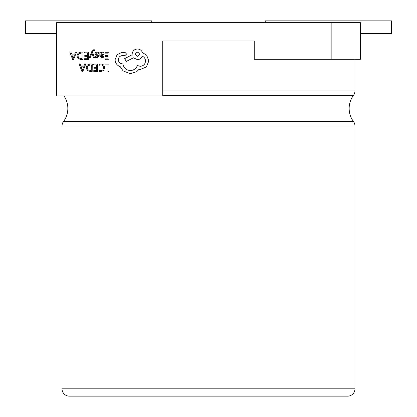 <?xml version="1.0" encoding="UTF-8"?>
<svg xmlns="http://www.w3.org/2000/svg" width="417" height="417" viewBox="0 0 417 417"><rect width="100%" height="100%" fill="white"/><g stroke="black" fill="none" stroke-linecap="round" stroke-linejoin="round"><path stroke-width="0.63" d="M62.039 388.826L354.961 388.826A7.324 7.324 0 0 1 347.637 396.15L69.363 396.15A7.324 7.324 0 0 1 62.039 388.826L62.039 125.939A7.324 7.324 0 0 1 63.493 121.561A21.939 21.939 0 0 0 63.91 95.91M354.961 388.826L354.961 125.939A7.324 7.324 0 0 0 353.507 121.561A21.939 21.939 0 0 1 353.507 95.331A7.324 7.324 0 0 0 354.961 90.953L354.961 59.297M254.266 40.986L162.734 40.986L162.734 95.91L56.55 95.91L56.55 22.68L360.45 22.68L360.45 59.297L254.266 59.297L254.266 40.986L162.734 40.986M331.161 59.297L331.161 22.68M151.746 22.68L151.746 20.85L25.427 20.85L25.427 33.668L56.55 33.668M360.45 33.668L391.573 33.668L391.573 20.85L265.254 20.85L265.254 22.68M105.027 64.088L105.021 64.937L107.987 64.958L107.94 71.557L108.9 71.562L108.952 64.119L105.027 64.088M101.206 63.937L99.142 64.354L99.137 65.276L101.065 64.791L102.968 65.589L103.687 67.721L102.89 69.952L100.851 70.765L99.1 70.311L99.095 71.317L100.857 71.63L103.598 70.556L104.693 67.669L103.76 64.969L101.206 63.937M93.648 64.01L93.643 64.859L96.687 64.88L96.671 67.382L94.007 67.366L94.002 68.216L96.666 68.237L96.645 70.619L93.773 70.598L93.768 71.458L97.604 71.484L97.656 64.036L93.648 64.01M92.246 63.999L90.197 63.983L87.299 65.005L86.152 67.773L87.257 70.426L90.067 71.432L92.188 71.443L92.246 63.999M91.234 70.582L91.276 64.838L87.977 65.594L87.163 67.752L87.966 69.858L91.234 70.582M79.068 63.905L81.852 71.37L82.879 71.38L85.766 63.952L84.708 63.947L83.973 65.975L80.877 65.954L80.132 63.91L79.068 63.905M83.666 66.814L81.164 66.798L82.384 70.421L83.666 66.814M105.032 52.276L105.027 53.126L108.071 53.147L108.05 55.649L105.386 55.633L105.381 56.483L108.045 56.504L108.029 58.886L105.152 58.865L105.147 59.725L108.983 59.751L109.035 52.302L105.032 52.276M101.748 57.692L103.583 57.212L103.588 56.305L101.842 56.936L100.773 55.628L102.353 55.414L104.13 53.694L103.682 52.558L102.452 52.13L100.815 53.068L100.799 52.245L99.866 52.24L99.84 55.659L101.748 57.692M102.931 54.434L102.916 53.141L102.207 52.896L101.19 53.324L100.778 54.914L102.931 54.434M97.062 52.855L98.594 53.381L98.6 52.417L97.161 52.094L95.608 52.506L94.998 53.652L95.305 54.533L97.406 55.696L97.604 56.191L96.582 56.9L95.232 56.504L95.227 57.41L96.483 57.655L97.964 57.244L98.568 56.113L98.308 55.268L96.191 54.074L95.957 53.569L97.062 52.855M89.379 57.483L90.348 57.489L91.969 53.068L93.444 57.51L94.487 57.52L92.438 52.198L92.855 51.234L93.815 50.488L94.341 50.603L94.351 49.769L93.747 49.691L91.839 51.38L89.379 57.483M84.411 52.13L84.401 52.98L87.445 53.001L87.429 55.503L84.766 55.487L84.76 56.337L87.424 56.358L87.403 58.74L84.531 58.719L84.526 59.579L88.362 59.605L88.414 52.156L84.411 52.13M83.004 52.12L80.955 52.104L78.057 53.126L76.91 55.894L78.015 58.547L80.825 59.553L82.952 59.563L83.004 52.12M81.993 58.703L82.034 52.959L78.735 53.715L77.922 55.873L78.724 57.979L81.993 58.703M69.827 52.026L72.61 59.49L73.637 59.501L76.525 52.073L75.467 52.068L74.737 54.095L71.635 54.074L70.89 52.031L69.827 52.026M74.424 54.935L71.922 54.919L73.142 58.547L74.424 54.935M115.082 59.735C115.321 63.16 117.052 65.485 120.273 66.704L123.104 70.911L130.286 73.715L136.651 71.693L138.997 69.378L140.216 69.493L146.32 66.996L148.853 60.981L146.669 55.19L142.452 52.62C141.613 50.358 139.945 49.143 137.448 48.987C134.227 49.274 132.45 51.025 132.116 54.241L132.111 54.773L124.673 58.635L126.294 61.455L133.414 57.796L137.375 59.626C139.799 59.485 141.467 58.333 142.374 56.17C144.355 57.145 145.403 58.776 145.517 61.059C145.184 64.281 143.406 66.032 140.185 66.319L137.386 65.505C136.161 68.669 133.784 70.348 130.255 70.536C126.09 70.155 123.635 67.929 122.89 63.864L122.468 63.864C119.95 63.608 118.584 62.222 118.365 59.704C118.569 57.322 119.846 55.956 122.207 55.602L124.907 55.675L126.559 54.043L125.037 52.391L121.91 52.37L117.078 54.716L115.082 59.735M137.48 52.161C134.806 53.532 134.795 54.908 137.448 56.29C140.112 54.935 140.122 53.558 137.48 52.161M63.493 121.561L353.507 121.561M353.507 95.331L162.734 95.331M162.734 90.953L354.961 90.953M354.961 125.939L62.039 125.939"/></g></svg>
